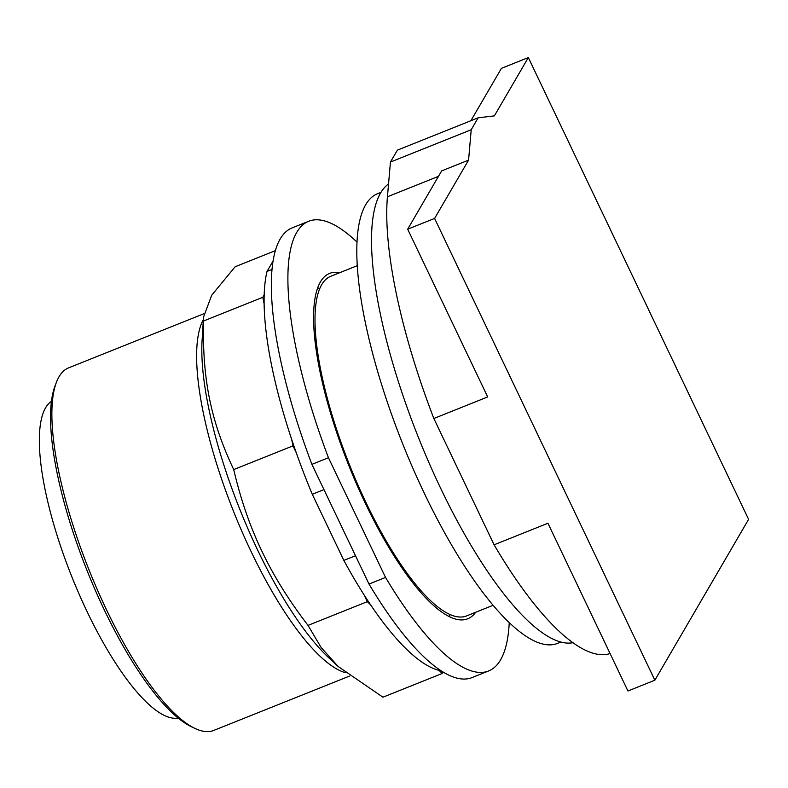 <?xml version="1.0" encoding="UTF-8"?>
<svg xmlns="http://www.w3.org/2000/svg" width="788" height="788" viewBox="0 0 788 788"><rect width="100%" height="100%" fill="white"/><g stroke="black" fill="none" stroke-linecap="round" stroke-linejoin="round"><path stroke-width="1.18" d="M468.574 160.131L471.214 129.734L478.149 117.816L494.362 115.875L528.334 57.573L748.6 519.361L654.858 680.221L434.602 218.434L468.574 160.131L441.654 170.907L407.682 229.2L487.683 396.945L433.843 418.497A271.239 77.982 68.2 0 1 387.43 196.773L438.483 176.345M434.602 218.434L407.682 229.2M433.843 418.497L494.086 544.803L547.936 523.252L627.938 690.997L654.858 680.221M528.334 57.573L501.414 68.339L470.889 120.722M357.23 265.694L330.694 276.312A182.895 52.579 68.2 0 0 365.878 502.34A182.895 52.579 68.2 0 0 466.594 615.911L493.13 605.292M478.149 117.816L397.388 150.144L390.444 162.052L387.43 196.773M471.214 129.734L390.444 162.052M494.086 544.803A271.239 77.982 68.2 0 0 608.149 654.109L609.991 653.37M388.543 183.978A247.678 71.206 68.2 0 0 440.413 487.782A247.678 71.206 68.2 0 0 572.965 642.712M380.949 192.341L377.58 193.69A242.182 69.63 68.2 0 0 424.171 492.983A242.182 69.63 68.2 0 0 557.54 643.382L560.908 642.033M51.437 401.348A170.858 49.122 68.2 0 0 45.566 407.839A170.858 49.122 68.2 0 0 77.165 589.641A170.858 49.122 68.2 0 0 178.177 718.055M203.915 313.722L68.645 367.848A195.266 56.145 68.2 0 0 56.342 382.476L54.933 386.219A192.164 55.249 68.2 0 0 104.006 609.321A192.164 55.249 68.2 0 0 191.139 726.585L194.744 728.329A195.266 56.145 68.2 0 0 213.745 730.427L349.527 676.094M56.342 382.476A195.266 56.145 68.2 0 0 106.213 609.173A195.266 56.145 68.2 0 0 194.744 728.329M275.337 250.663L235.149 266.748L211.696 295.214L203.501 317.219L203.521 321.021C202.299 379.353 210.751 420.93 233.711 469.579C240.734 499.553 250.121 526.719 261.852 551.088C273.397 575.535 288.792 600.308 308.029 625.386L321.13 647.49L338.111 666.451L382.938 697.193L442.226 673.464L438.955 670.332A227.84 65.502 -111.8 0 0 441.172 670.795M443.083 671.997L442.226 673.464M438.955 670.332A227.84 65.502 68.2 0 1 370.577 604.8L367.306 601.668L308.029 625.386M367.306 601.668L364.066 594.871A227.84 65.502 -111.8 0 0 370.577 604.8M355.496 555.727L343.834 560.396L312.294 494.283A227.84 65.502 68.2 0 1 296.229 452.647L292.988 445.86L233.711 469.579M292.988 445.86L291.668 439.379A227.84 65.502 -111.8 0 0 296.229 452.647M291.668 439.379A227.84 65.502 68.2 0 1 264.118 303.784L262.798 297.303L203.521 321.021M262.798 297.303L264.177 294.939A227.84 65.502 -111.8 0 0 264.118 303.784M343.834 560.396A227.84 65.502 68.2 0 0 364.066 594.871M271.998 269.427L267.014 271.417A227.84 65.502 68.2 0 0 264.177 294.939M267.014 271.417L273.042 261.074M312.294 494.283L323.957 489.614M369.001 584.046L311.91 464.359L328.458 457.739L385.539 577.427L369.001 584.046A242.182 69.63 68.2 0 0 472.081 677.572L488.619 670.952A242.182 69.63 68.2 0 0 509.235 622.569M356.974 242.083A242.182 69.63 68.2 0 0 308.669 221.27L292.131 227.89A242.182 69.63 68.2 0 0 311.91 464.359M385.539 577.427A242.182 69.63 68.2 0 0 488.619 670.952M308.669 221.27A242.182 69.63 68.2 0 0 328.458 457.739M475.627 612.306A185.988 53.476 -111.8 0 1 467.747 618.787A185.988 53.476 -111.8 0 1 365.327 503.286A185.988 53.476 -111.8 0 1 329.542 273.436A185.988 53.476 -111.8 0 1 339.726 272.697M449.288 616.61A185.988 53.476 68.2 0 0 449.997 614.502M319.652 288.782A185.988 53.476 68.2 0 0 317.682 287.748M203.353 319.564A195.266 56.145 68.2 0 0 250.958 551.245A195.266 56.145 68.2 0 0 345.203 672.647M338.111 666.451L329.069 658.039A200.073 57.524 -111.8 0 1 257.499 549.758A200.073 57.524 -111.8 0 1 202.073 340.702L203.501 317.219"/></g></svg>
